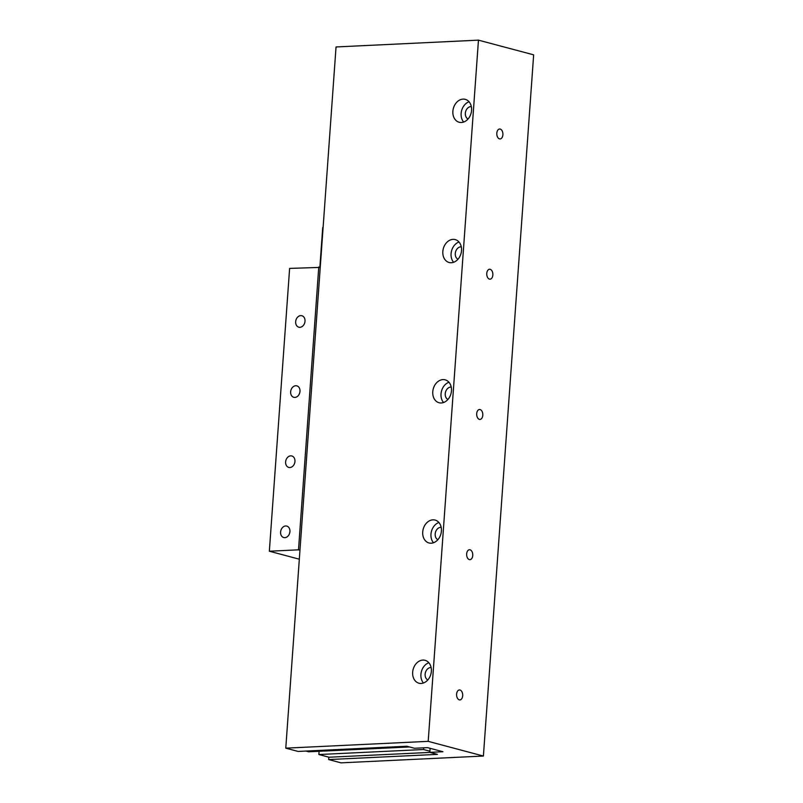 <?xml version="1.0" encoding="UTF-8"?>
<svg xmlns="http://www.w3.org/2000/svg" width="803" height="803" viewBox="0 0 803 803"><rect width="100%" height="100%" fill="white"/><g stroke="black" fill="none" stroke-linecap="round" stroke-linejoin="round"><path stroke-width="1.2" d="M500.209 129.072A4.979 3.061 87.3 0 0 499.627 129.002A4.979 3.061 87.3 0 0 496.796 133.639A4.979 3.061 87.3 0 0 499.506 138.889A4.979 3.061 87.3 0 0 500.098 138.949A4.979 3.061 87.3 0 0 502.919 134.312A4.979 3.061 87.3 0 0 500.209 129.072M490.161 269.306A4.979 3.061 87.3 0 0 489.569 269.246A4.979 3.061 87.3 0 0 486.748 273.883A4.979 3.061 87.3 0 0 489.459 279.123A4.979 3.061 87.3 0 0 490.041 279.193A4.979 3.061 87.3 0 0 492.871 274.556A4.979 3.061 87.3 0 0 490.161 269.306M480.104 409.55A4.979 3.061 87.3 0 0 479.521 409.49A4.979 3.061 87.3 0 0 476.691 414.127A4.979 3.061 87.3 0 0 479.401 419.367A4.979 3.061 87.3 0 0 479.993 419.427A4.979 3.061 87.3 0 0 482.814 414.79A4.979 3.061 87.3 0 0 480.104 409.55M470.056 549.794A4.979 3.061 87.3 0 0 469.464 549.724A4.979 3.061 87.3 0 0 466.643 554.361A4.979 3.061 87.3 0 0 469.353 559.611A4.979 3.061 87.3 0 0 469.936 559.671A4.979 3.061 87.3 0 0 472.766 555.034A4.979 3.061 87.3 0 0 470.056 549.794M459.999 690.028A4.979 3.061 87.3 0 0 459.416 689.968A4.979 3.061 87.3 0 0 456.586 694.605A4.979 3.061 87.3 0 0 459.296 699.845A4.979 3.061 87.3 0 0 459.888 699.915A4.979 3.061 87.3 0 0 462.709 695.268A4.979 3.061 87.3 0 0 459.999 690.028M421.173 683.453A11.854 9.184 -75.1 0 0 431.191 672.733A11.854 9.184 -75.1 0 0 425.058 660.317A11.854 9.184 -75.1 0 0 422.85 660.086A11.854 9.184 -75.1 0 0 412.832 670.806A11.854 9.184 -75.1 0 0 418.965 683.223A11.854 9.184 -75.1 0 0 421.173 683.453M431.231 543.209A11.854 9.184 -75.1 0 0 441.238 532.489A11.854 9.184 -75.1 0 0 435.116 520.073A11.854 9.184 -75.1 0 0 432.897 519.842A11.854 9.184 -75.1 0 0 422.89 530.562A11.854 9.184 -75.1 0 0 429.013 542.979A11.854 9.184 -75.1 0 0 431.231 543.209M441.279 402.976A11.854 9.184 -75.1 0 0 451.296 392.255A11.854 9.184 -75.1 0 0 445.163 379.829A11.854 9.184 -75.1 0 0 442.955 379.598A11.854 9.184 -75.1 0 0 432.937 390.318A11.854 9.184 -75.1 0 0 439.07 402.745A11.854 9.184 -75.1 0 0 441.279 402.976M451.336 262.732A11.854 9.184 -75.1 0 0 461.344 252.012A11.854 9.184 -75.1 0 0 455.221 239.595A11.854 9.184 -75.1 0 0 453.002 239.364A11.854 9.184 -75.1 0 0 442.995 250.084A11.854 9.184 -75.1 0 0 449.118 262.501A11.854 9.184 -75.1 0 0 451.336 262.732M461.384 122.498A11.854 9.184 -75.1 0 0 471.401 111.768A11.854 9.184 -75.1 0 0 465.268 99.351A11.854 9.184 -75.1 0 0 463.06 99.12A11.854 9.184 -75.1 0 0 453.043 109.84A11.854 9.184 -75.1 0 0 459.175 122.257A11.854 9.184 -75.1 0 0 461.384 122.498M431.121 667.534A6.514 5.049 -75.1 0 0 430.729 667.534A6.514 5.049 -75.1 0 0 425.329 672.904A6.514 5.049 -75.1 0 0 427.808 679.97M441.168 527.3A6.514 5.049 -75.1 0 0 440.787 527.3A6.514 5.049 -75.1 0 0 435.377 532.67A6.514 5.049 -75.1 0 0 437.866 539.726M451.226 387.056A6.514 5.049 -75.1 0 0 450.834 387.056A6.514 5.049 -75.1 0 0 445.434 392.426A6.514 5.049 -75.1 0 0 447.913 399.482M461.273 246.812A6.514 5.049 -75.1 0 0 460.892 246.812A6.514 5.049 -75.1 0 0 455.482 252.182A6.514 5.049 -75.1 0 0 457.971 259.249M471.331 106.578A6.514 5.049 -75.1 0 0 470.939 106.578A6.514 5.049 -75.1 0 0 465.539 111.948A6.514 5.049 -75.1 0 0 468.019 119.005M409.59 746.961L308.593 751.789L305.873 751.066M328.658 759.568L437.434 754.378L429.836 752.351L442.915 751.728L427.557 747.633L414.478 748.266L406.87 746.238L298.094 751.437L285.778 748.155L336.045 46.955L478.458 40.15L533.654 54.845L483.396 756.045L340.974 762.85L328.658 759.568L328.829 757.179M285.778 748.155L428.2 741.35L478.458 40.15M429.836 752.351L430.117 748.316M430.017 752.401L329.019 757.229L318.871 754.529L319.102 751.287M428.2 741.35L483.396 756.045M423.663 747.824L423.542 749.52L429.916 751.217M423.542 749.52L318.871 754.529M469.052 101.77A11.854 9.184 -75.1 0 0 461.605 110.643A11.854 9.184 -75.1 0 0 463.652 122.046M458.995 242.004A11.854 9.184 -75.1 0 0 451.557 250.887A11.854 9.184 -75.1 0 0 453.595 262.28M448.947 382.248A11.854 9.184 -75.1 0 0 441.499 391.121A11.854 9.184 -75.1 0 0 443.547 402.524M438.89 522.492A11.854 9.184 -75.1 0 0 431.452 531.365A11.854 9.184 -75.1 0 0 433.49 542.768M428.842 662.726A11.854 9.184 -75.1 0 0 421.394 671.609A11.854 9.184 -75.1 0 0 423.442 683.002M319.865 267.299L322.706 227.661A8.301 1.255 4.1 0 1 323.117 227.309M289.933 531.596A5.922 4.587 -75.1 0 0 286.791 526.095A5.922 4.587 -75.1 0 0 280.588 532.048A5.922 4.587 -75.1 0 0 283.74 537.548A5.922 4.587 -75.1 0 0 289.933 531.596M294.962 461.474A5.922 4.587 -75.1 0 0 291.81 455.974A5.922 4.587 -75.1 0 0 285.617 461.926A5.922 4.587 -75.1 0 0 288.769 467.426A5.922 4.587 -75.1 0 0 294.962 461.474M299.991 391.362A5.922 4.587 -75.1 0 0 296.839 385.852A5.922 4.587 -75.1 0 0 290.646 391.804A5.922 4.587 -75.1 0 0 293.788 397.304A5.922 4.587 -75.1 0 0 299.991 391.362M305.01 321.24A5.922 4.587 -75.1 0 0 301.868 315.73A5.922 4.587 -75.1 0 0 295.665 321.682A5.922 4.587 -75.1 0 0 298.816 327.192A5.922 4.587 -75.1 0 0 305.01 321.24M299.328 559.199L269.346 551.219L289.622 268.403L320.246 267.399M299.971 550.216L298.505 549.824L318.771 267.008M269.346 551.219L298.505 549.824"/></g></svg>
